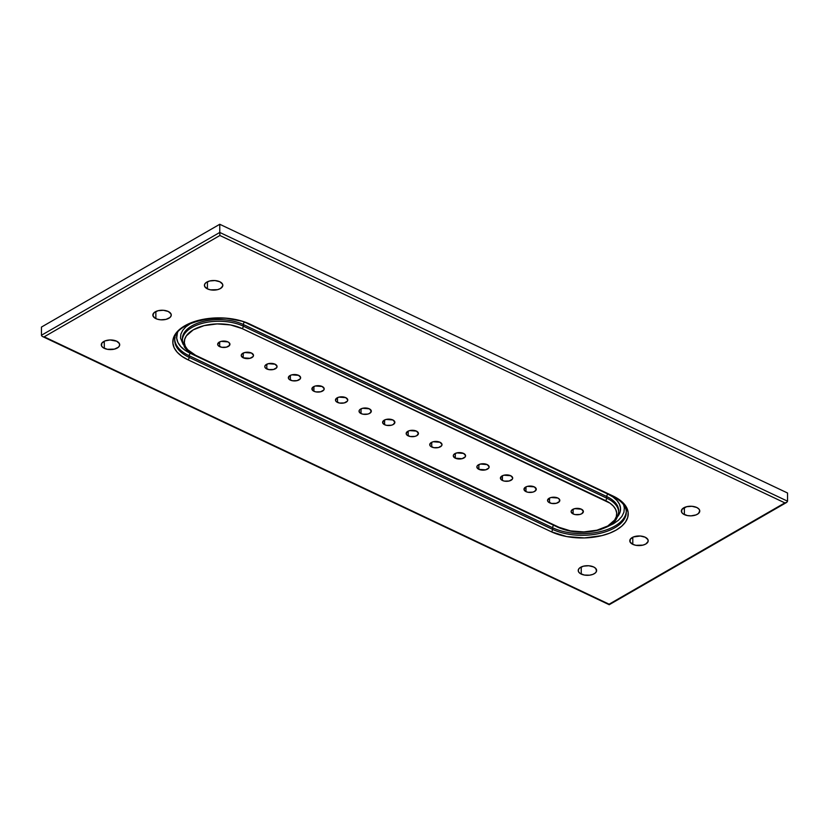 <?xml version="1.0" encoding="UTF-8"?>
<svg xmlns="http://www.w3.org/2000/svg" width="829" height="829" viewBox="0 0 829 829"><rect width="100%" height="100%" fill="white"/><g stroke="black" fill="none" stroke-linecap="round" stroke-linejoin="round"><path stroke-width="1.24" d="M104.299 348.346A9.202 4.808 -0.1 0 1 101.283 344.791A9.202 4.808 -0.1 0 1 106.754 340.387A9.202 4.808 -0.1 0 1 116.671 341.206L110.039 339.973L105.003 340.916L101.822 343.165L101.552 345.952L103.086 347.652L107.376 349.31L114.412 349.123L118.371 347.247L119.583 345.475L119.417 343.6L116.671 341.206A9.202 4.808 -0.1 0 1 119.687 344.76A9.202 4.808 -0.1 0 1 114.215 349.175A9.202 4.808 -0.1 0 1 104.299 348.346L104.278 341.237L104.299 348.346M155.862 318.616A9.202 4.808 -0.1 0 1 152.847 315.061A9.202 4.808 -0.1 0 1 158.318 310.657A9.202 4.808 -0.1 0 1 168.246 311.476L163.417 310.284L158.121 310.699L154.163 312.585L152.857 315.289L154.65 317.921L157.313 319.175L160.691 319.807L165.976 319.393L169.945 317.517L171.157 315.745L170.981 313.87L168.246 311.476A9.202 4.808 -0.1 0 1 171.261 315.03A9.202 4.808 -0.1 0 1 165.779 319.434A9.202 4.808 -0.1 0 1 155.862 318.616L155.852 311.497L155.862 318.616M207.437 288.886A9.202 4.808 -0.1 0 1 204.421 285.331A9.202 4.808 -0.1 0 1 209.892 280.927A9.202 4.808 -0.1 0 1 219.809 281.746L214.98 280.554L209.696 280.969L205.737 282.844L204.514 284.616L204.69 286.492L207.437 288.886L210.514 289.849L217.55 289.663L220.431 288.544L222.721 286.015L222.555 284.14L219.809 281.746A9.202 4.808 -0.1 0 1 222.825 285.3A9.202 4.808 -0.1 0 1 217.353 289.704A9.202 4.808 -0.1 0 1 207.437 288.886L207.426 281.767L207.437 288.886M684.371 514.612A9.202 4.808 -0.1 0 1 681.355 511.068A9.202 4.808 -0.1 0 1 686.826 506.654A9.202 4.808 -0.1 0 1 696.754 507.483L691.925 506.291L686.63 506.706L681.894 509.431L681.625 512.229L683.158 513.918L687.448 515.576L691.003 515.856L696.039 514.913L698.453 513.514L699.759 510.809L698.888 508.985L696.754 507.483A9.202 4.808 -0.1 0 1 699.769 511.037A9.202 4.808 -0.1 0 1 694.287 515.441A9.202 4.808 -0.1 0 1 684.371 514.612L684.36 507.503L684.371 514.612M581.233 574.082A9.202 4.808 -0.1 0 1 578.217 570.528A9.202 4.808 -0.1 0 1 583.689 566.124A9.202 4.808 -0.1 0 1 593.605 566.943L588.777 565.751L583.492 566.166L579.533 568.041L578.321 569.813L578.487 571.689L580.02 573.388L584.31 575.046L589.647 575.181L592.901 574.373L595.315 572.984L596.528 571.212L595.75 568.456L593.605 566.943A9.202 4.808 -0.1 0 1 596.621 570.497A9.202 4.808 -0.1 0 1 591.15 574.901A9.202 4.808 -0.1 0 1 581.233 574.082L581.222 566.963L581.233 574.082M632.807 544.352A9.202 4.808 -0.1 0 1 629.791 540.798A9.202 4.808 -0.1 0 1 635.263 536.384A9.202 4.808 -0.1 0 1 645.18 537.213L640.351 536.021L633.511 536.923L630.33 539.171L630.061 541.959L632.807 544.352L635.884 545.316L642.921 545.13L645.801 544.011L648.091 541.482L647.926 539.606L645.18 537.213A9.202 4.808 -0.1 0 1 648.195 540.767A9.202 4.808 -0.1 0 1 642.724 545.171A9.202 4.808 -0.1 0 1 632.807 544.352L632.786 537.233L632.807 544.352M573.119 513.939A6.135 3.202 -0.1 0 1 571.108 511.566A6.135 3.202 -0.1 0 1 574.756 508.633A6.135 3.202 -0.1 0 1 581.367 509.182L574.632 508.664L571.471 510.477L571.119 511.721L573.119 513.939L575.171 514.581L579.865 514.457L581.782 513.711L583.378 511.4L581.367 509.182A6.135 3.202 -0.1 0 1 583.378 511.545A6.135 3.202 -0.1 0 1 579.73 514.488A6.135 3.202 -0.1 0 1 573.119 513.939L573.108 509.193L573.119 513.939M549.554 502.778A6.135 3.202 -0.1 0 1 547.544 500.415A6.135 3.202 -0.1 0 1 551.192 497.473A6.135 3.202 -0.1 0 1 557.803 498.022L551.067 497.504L549.14 498.25L547.554 500.561L548.135 501.783L551.606 503.421L556.3 503.296L559.461 501.483L559.233 499.027L557.803 498.022A6.135 3.202 -0.1 0 1 559.813 500.395A6.135 3.202 -0.1 0 1 556.166 503.327A6.135 3.202 -0.1 0 1 549.554 502.778L549.544 498.042L549.554 502.778M525.99 491.628A6.135 3.202 -0.1 0 1 523.98 489.265A6.135 3.202 -0.1 0 1 527.627 486.322A6.135 3.202 -0.1 0 1 534.239 486.872L527.503 486.354L525.576 487.1L523.99 489.411L525.99 491.628L528.042 492.271L532.736 492.146L534.664 491.4L536.249 489.089L534.239 486.872A6.135 3.202 -0.1 0 1 536.259 489.245A6.135 3.202 -0.1 0 1 532.601 492.177A6.135 3.202 -0.1 0 1 525.99 491.628L525.98 486.892L525.99 491.628M502.426 480.478A6.135 3.202 -0.1 0 1 500.415 478.105A6.135 3.202 -0.1 0 1 504.073 475.172A6.135 3.202 -0.1 0 1 510.685 475.722L503.939 475.204L502.011 475.95L500.426 478.26L502.426 480.478L504.478 481.121L509.172 480.996L512.332 479.172L512.685 477.939L510.685 475.722A6.135 3.202 -0.1 0 1 512.695 478.084A6.135 3.202 -0.1 0 1 509.037 481.027A6.135 3.202 -0.1 0 1 502.426 480.478L502.426 475.732L502.426 480.478M478.861 469.328A6.135 3.202 -0.1 0 1 476.851 466.955A6.135 3.202 -0.1 0 1 480.509 464.022A6.135 3.202 -0.1 0 1 487.12 464.572L480.374 464.053L477.214 465.867L476.862 467.11L478.861 469.328L485.607 469.846L488.768 468.022L489.12 466.789L487.12 464.572A6.135 3.202 -0.1 0 1 489.131 466.934A6.135 3.202 -0.1 0 1 485.483 469.877A6.135 3.202 -0.1 0 1 478.861 469.328L478.861 464.582L478.861 469.328M455.308 458.178A6.135 3.202 -0.1 0 1 453.297 455.805A6.135 3.202 -0.1 0 1 456.945 452.862A6.135 3.202 -0.1 0 1 463.556 453.411L456.81 452.893L453.65 454.717L453.297 455.96L455.308 458.178L462.043 458.696L465.204 456.872L465.556 455.629L463.556 453.411A6.135 3.202 -0.1 0 1 465.566 455.784A6.135 3.202 -0.1 0 1 461.919 458.727A6.135 3.202 -0.1 0 1 455.308 458.178L455.297 453.432L455.308 458.178M431.743 447.018A6.135 3.202 -0.1 0 1 429.733 444.655A6.135 3.202 -0.1 0 1 433.38 441.712A6.135 3.202 -0.1 0 1 439.992 442.261L433.246 441.743L431.329 442.489L429.733 444.8L430.313 446.012L433.795 447.66L438.479 447.536L441.639 445.722L441.992 444.479L439.992 442.261A6.135 3.202 -0.1 0 1 442.002 444.634A6.135 3.202 -0.1 0 1 438.354 447.567A6.135 3.202 -0.1 0 1 431.743 447.018L431.733 442.282L431.743 447.018M408.179 435.867A6.135 3.202 -0.1 0 1 406.169 433.505A6.135 3.202 -0.1 0 1 409.816 430.562A6.135 3.202 -0.1 0 1 416.427 431.111L409.681 430.593L407.764 431.339L406.179 433.65L406.749 434.862L410.231 436.51L414.925 436.386L416.842 435.639L418.427 433.329L416.427 431.111A6.135 3.202 -0.1 0 1 418.438 433.484A6.135 3.202 -0.1 0 1 414.79 436.417A6.135 3.202 -0.1 0 1 408.179 435.867L408.169 431.121L408.179 435.867M384.615 424.717A6.135 3.202 -0.1 0 1 382.604 422.344A6.135 3.202 -0.1 0 1 386.252 419.412A6.135 3.202 -0.1 0 1 392.863 419.961L386.127 419.443L384.2 420.189L382.615 422.5L384.615 424.717L386.666 425.36L391.361 425.236L393.278 424.489L394.873 422.179L392.863 419.961A6.135 3.202 -0.1 0 1 394.873 422.324A6.135 3.202 -0.1 0 1 391.226 425.267A6.135 3.202 -0.1 0 1 384.615 424.717L384.604 419.971L384.615 424.717M361.05 413.567A6.135 3.202 -0.1 0 1 359.04 411.194A6.135 3.202 -0.1 0 1 362.687 408.262A6.135 3.202 -0.1 0 1 369.299 408.811L362.563 408.293L359.403 410.106L359.05 411.35L361.05 413.567L363.102 414.21L367.796 414.085L369.724 413.339L371.309 411.029L369.299 408.811A6.135 3.202 -0.1 0 1 371.309 411.174A6.135 3.202 -0.1 0 1 367.661 414.117A6.135 3.202 -0.1 0 1 361.05 413.567L361.04 408.821L361.05 413.567M337.486 402.407A6.135 3.202 -0.1 0 1 335.476 400.044A6.135 3.202 -0.1 0 1 339.123 397.101A6.135 3.202 -0.1 0 1 345.745 397.651L338.999 397.132L337.071 397.879L335.486 400.189L336.066 401.412L339.538 403.049L344.232 402.925L347.392 401.112L347.745 399.868L345.745 397.651A6.135 3.202 -0.1 0 1 347.755 400.024A6.135 3.202 -0.1 0 1 344.097 402.956A6.135 3.202 -0.1 0 1 337.486 402.407L337.476 397.671L337.486 402.407M313.922 391.257A6.135 3.202 -0.1 0 1 311.911 388.894A6.135 3.202 -0.1 0 1 315.569 385.951A6.135 3.202 -0.1 0 1 322.18 386.501L315.434 385.982L313.507 386.728L311.922 389.039L313.922 391.257L315.973 391.899L320.668 391.775L323.828 389.962L324.18 388.718L322.18 386.501A6.135 3.202 -0.1 0 1 324.191 388.874A6.135 3.202 -0.1 0 1 320.533 391.806A6.135 3.202 -0.1 0 1 313.922 391.257L313.922 386.521L313.922 391.257M290.368 380.107A6.135 3.202 -0.1 0 1 288.347 377.734A6.135 3.202 -0.1 0 1 292.005 374.801A6.135 3.202 -0.1 0 1 298.616 375.35L291.87 374.832L289.943 375.578L288.357 377.889L288.938 379.102L292.419 380.749L297.103 380.625L300.264 378.801L300.616 377.568L298.616 375.35A6.135 3.202 -0.1 0 1 300.626 377.713A6.135 3.202 -0.1 0 1 296.979 380.656A6.135 3.202 -0.1 0 1 290.368 380.107L290.357 375.361L290.368 380.107M266.803 368.957A6.135 3.202 -0.1 0 1 264.793 366.584A6.135 3.202 -0.1 0 1 268.441 363.651A6.135 3.202 -0.1 0 1 275.052 364.2L268.306 363.682L265.145 365.496L264.793 366.739L265.373 367.952L268.855 369.599L273.539 369.475L276.699 367.651L277.052 366.418L275.052 364.2A6.135 3.202 -0.1 0 1 277.062 366.563A6.135 3.202 -0.1 0 1 273.415 369.506A6.135 3.202 -0.1 0 1 266.803 368.957L266.793 364.211L266.803 368.957M243.239 357.807A6.135 3.202 -0.1 0 1 241.229 355.434A6.135 3.202 -0.1 0 1 244.876 352.491A6.135 3.202 -0.1 0 1 251.488 353.04L244.742 352.522L241.591 354.346L241.229 355.589L243.239 357.807L249.985 358.325L253.135 356.501L253.487 355.258L251.488 353.04A6.135 3.202 -0.1 0 1 253.498 355.413A6.135 3.202 -0.1 0 1 249.85 358.356A6.135 3.202 -0.1 0 1 243.239 357.807L243.229 353.061L243.239 357.807M219.675 346.646A6.135 3.202 -0.1 0 1 217.664 344.284A6.135 3.202 -0.1 0 1 221.312 341.341A6.135 3.202 -0.1 0 1 227.923 341.89L221.177 341.372L219.26 342.118L217.675 344.429L218.245 345.641L221.726 347.289L226.421 347.164L229.571 345.351L229.353 342.895L227.923 341.89A6.135 3.202 -0.1 0 1 229.934 344.263A6.135 3.202 -0.1 0 1 226.286 347.196A6.135 3.202 -0.1 0 1 219.675 346.646L219.664 341.911L219.675 346.646M41.45 327.072L219.758 224.276L787.54 493.006L787.55 501.182L787.54 493.006L219.758 224.276L219.768 232.452L787.55 501.182L219.768 232.452L219.758 224.276L41.45 327.072L41.46 335.248L219.768 232.452L41.46 335.248L41.45 327.072M623.595 504.695L624.341 507.887L623.926 512.208L621.905 516.405L618.361 520.311L613.429 523.783L607.294 526.684M555.15 525.949L190.463 353.372L184.908 350.17L180.67 346.47L177.893 342.398L176.681 338.128L177.416 332.843M617.916 516.26L620.133 511.918L620.506 507.99L619.418 504.105L616.89 500.405L613.035 497.048L607.989 494.136L247.612 323.569L607.989 494.136A38.352 20.041 -0.1 0 1 617.916 516.26M191.147 323.175L185.945 326.74L182.722 330.294L180.888 334.097L180.515 338.025L183.136 344.398M618.341 514.685A36.435 19.036 179.9 0 0 606.704 498.146A36.435 19.036 -0.1 0 1 618.641 512.208L618.641 510.571A36.435 19.036 179.9 0 0 606.704 496.519L606.704 498.146L243.322 326.16L243.322 324.522A36.435 19.036 179.9 0 0 204.058 321.269A36.435 19.036 179.9 0 0 182.39 338.709L182.39 340.346A36.435 19.036 -0.1 0 1 204.069 322.895A36.435 19.036 -0.1 0 1 243.322 326.16L243.322 324.522L606.704 496.519L606.704 498.146L243.322 326.16A1.917 1.098 115.3 0 1 242.037 328.543L609.957 503.141L613.429 506.177L615.698 509.503L616.693 512.996L616.351 516.529L614.703 519.959L607.761 526L596.942 530.197L583.865 531.917L570.549 530.892L559.005 527.285L195.623 355.299L187.613 349.651L185.344 346.325L184.359 342.833L184.691 339.299L186.349 335.869L193.281 329.828L204.11 325.631L217.177 323.911L230.493 324.927L242.037 328.543L605.419 500.529A1.917 1.098 -64.7 0 0 606.704 498.146A1.917 1.098 115.3 0 1 605.419 500.529A34.517 18.031 -0.1 0 1 607.761 526A34.517 18.031 -0.1 0 1 559.005 527.285A1.917 1.098 115.3 0 1 558.176 527.379A1.917 1.098 -64.7 0 0 559.005 527.285L195.623 355.299A34.517 18.031 -0.1 0 1 193.281 329.828A34.517 18.031 -0.1 0 1 242.037 328.543A1.917 1.098 -64.7 0 0 243.322 326.16A36.435 19.036 179.9 0 0 206.276 322.429A36.435 19.036 179.9 0 0 182.701 337.869M44.175 336.812L219.903 235.498L784.845 502.882L609.118 604.196L44.175 336.812L219.903 235.498L219.768 232.452L219.903 235.498L784.845 502.882L786.762 502.353L787.55 501.182L786.762 502.353L609.118 604.196L44.175 336.812M626.309 510.56L626.309 512.198A44.103 23.046 -0.1 0 1 600.082 533.316A44.103 23.046 -0.1 0 1 552.56 529.368A1.917 1.098 115.3 0 1 551.275 531.752L566.663 536.56L584.424 537.928L601.844 535.627L609.584 533.202L616.279 530.032L621.657 526.239L625.522 521.98L627.729 517.4L628.185 512.695L626.869 508.032L623.833 503.597L619.201 499.555L613.149 496.074L249.778 324.077L242.534 321.279L225.633 318.129L207.696 318.605L191.458 322.626L184.763 325.797L179.385 329.59L175.52 333.849L173.313 338.429L172.867 343.133L174.173 347.797L177.209 352.232L181.841 356.273L187.893 359.755L551.275 531.752A46.02 24.041 179.9 0 0 616.279 530.032A46.02 24.041 179.9 0 0 613.149 496.074A1.917 1.098 115.3 0 1 612.33 496.167A1.917 1.098 -64.7 0 0 613.149 496.074L249.778 324.077A1.917 1.098 115.3 0 1 248.949 324.18A1.917 1.098 -64.7 0 0 249.778 324.077A46.02 24.041 179.9 0 0 184.763 325.797A46.02 24.041 179.9 0 0 187.893 359.755L551.275 531.752A1.917 1.098 -64.7 0 0 552.56 529.368L552.549 527.731A44.103 23.046 179.9 0 0 599.336 531.855A44.103 23.046 179.9 0 0 626.278 511.4M174.753 339.569A44.103 23.046 179.9 0 0 189.178 355.745L189.178 357.382A44.103 23.046 -0.1 0 1 174.722 340.367C171.81 322.978 222.814 310.036 248.949 324.18L612.33 496.167C621.626 500.882 626.289 506.218 626.309 512.198M625.947 515.192A44.103 23.046 -0.1 0 1 597.408 533.886A44.103 23.046 -0.1 0 1 552.56 529.368L189.178 357.382L189.178 355.745L552.549 527.731L552.56 529.368L189.178 357.382A1.917 1.098 115.3 0 1 187.893 359.755A1.917 1.098 -64.7 0 0 189.178 357.382A44.103 23.046 -0.1 0 1 175.095 337.362M625.936 513.565A44.103 23.046 -0.1 0 1 597.408 532.249A44.103 23.046 -0.1 0 1 552.549 527.731A1.917 1.098 115.3 0 1 553.845 525.358A1.917 1.098 -64.7 0 0 552.549 527.731L189.178 355.745A1.917 1.098 115.3 0 1 190.463 353.372A1.917 1.098 -64.7 0 0 189.178 355.745M177.852 331.818A42.186 22.041 179.9 0 0 190.463 353.372L553.845 525.358M618.61 511.389A36.435 19.036 179.9 0 0 606.704 496.519A1.917 1.098 115.3 0 1 607.989 494.136A1.917 1.098 -64.7 0 0 606.704 496.519L243.322 324.522A1.917 1.098 115.3 0 1 244.4 322.294M243.322 324.522A36.435 19.036 179.9 0 0 206.266 320.792A36.435 19.036 179.9 0 0 182.701 336.232M182.39 340.346L184.442 347.019C186.618 350.366 190.079 353.164 194.805 355.392A1.917 1.098 -64.7 0 0 195.623 355.299A1.917 1.098 115.3 0 1 194.805 355.392L558.186 527.389C571.305 532.954 585.347 533.689 600.32 529.617C609.108 526.114 616.589 524.001 618.641 512.208M42.258 336.387L43.139 336.719M41.46 335.248L41.668 335.869L41.46 335.248M786.762 502.353L785.882 502.737M174.722 338.729L174.722 340.367M786.669 502.415L609.211 604.724L42.445 336.481"/></g></svg>
